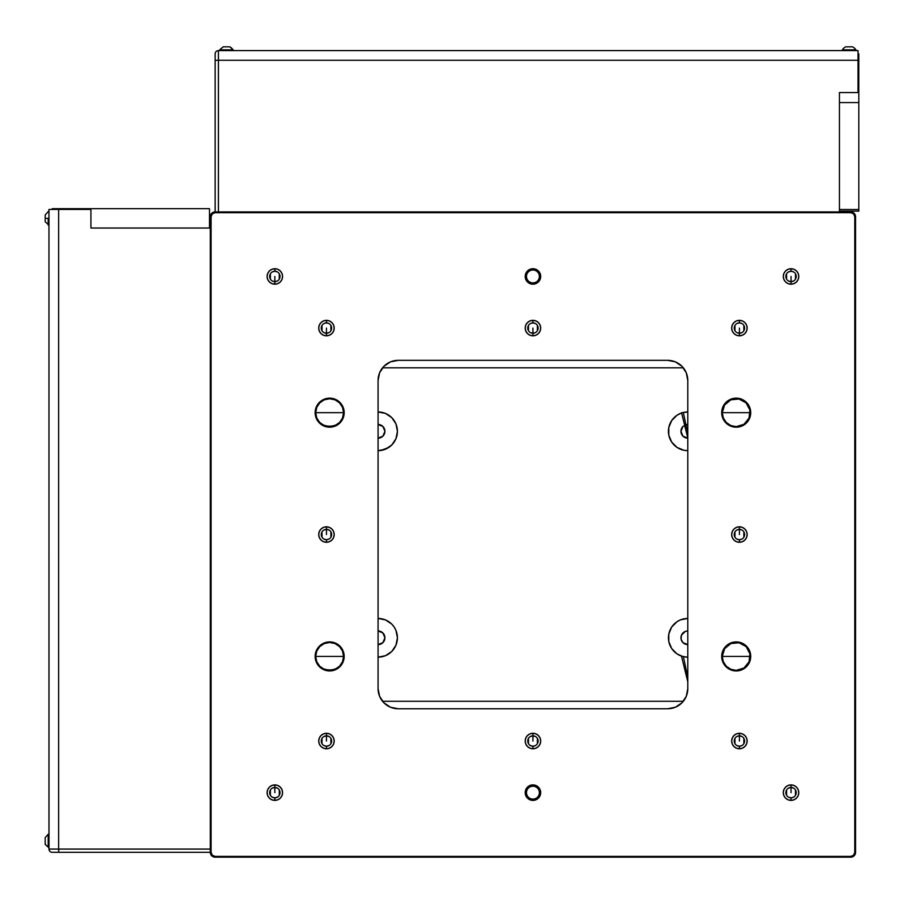 <?xml version="1.0" encoding="UTF-8"?>
<svg xmlns="http://www.w3.org/2000/svg" width="904" height="904" viewBox="0 0 904 904"><rect width="100%" height="100%" fill="white"/><g stroke="black" fill="none" stroke-linecap="round" stroke-linejoin="round"><path stroke-width="1.36" d="M378.075 411.964A19.357 19.357 0 0 1 397.421 431.321A19.357 19.357 0 0 1 378.075 450.678M378.075 618.438A19.357 19.357 0 0 1 397.421 637.795A19.357 19.357 0 0 1 378.075 657.151M378.075 424.473A6.836 6.836 0 0 1 384.912 431.321A6.836 6.836 0 0 1 378.075 438.157M378.075 630.958A6.836 6.836 0 0 1 384.912 637.795A6.836 6.836 0 0 1 378.075 644.631M683.322 701.289L382.55 701.289L683.322 701.289M687.797 618.438L680.373 619.907L677.028 621.703L671.695 627.037L668.802 634.02L668.802 641.569L671.695 648.552L677.028 653.886L682.52 656.417A19.357 19.357 0 0 1 687.786 618.438L687.797 618.438M683.356 656.643L687.797 657.151A19.357 19.357 0 0 1 683.356 656.643M378.064 657.151L385.477 655.682L391.76 651.479L395.952 645.207L397.421 637.795L395.952 630.382L394.167 627.037L391.76 624.11L385.477 619.907L378.064 618.438L381.85 618.811M378.064 450.678L385.477 449.198L391.76 445.005L395.952 438.722L397.421 431.321L395.952 423.908L391.76 417.625L385.477 413.433L378.064 411.964M687.797 411.964L682.52 412.687A19.357 19.357 0 0 1 687.786 411.964L687.797 411.964M681.548 412.992L677.028 415.218L671.695 420.563L668.802 427.536L668.802 435.095L671.695 442.067L677.028 447.412L684.012 450.305L687.797 450.678A19.357 19.357 0 0 1 681.548 412.992M851.41 857.128L215.118 857.173A4.802 4.802 0 0 1 210.316 852.37L210.316 216.723A4.802 4.802 0 0 1 215.118 211.931L850.754 211.931A4.802 4.802 0 0 1 855.557 216.723L855.557 852.37A4.802 4.802 0 0 1 850.754 857.173L215.118 857.173L215.118 856.393L850.754 856.393L853.602 855.218L854.777 852.37L854.777 216.723L853.602 213.875L850.754 212.7L215.118 212.7L212.27 213.875L211.084 216.723L211.084 852.37L212.27 855.218L215.118 856.393L850.754 856.393L850.754 857.173L854.156 855.76L855.557 852.37L854.777 852.37L854.777 216.723L855.557 216.723L854.156 213.333L851.692 212.022L850.754 211.931L850.754 212.7A4.023 4.023 0 0 1 854.777 216.723L855.557 216.723L855.557 852.37L854.777 852.37A4.023 4.023 0 0 1 850.754 856.393L850.754 857.173A4.802 4.802 0 0 0 855.557 852.37M210.677 854.178L210.304 849.071L48.963 849.059A3.254 3.254 0 0 0 52.251 852.314L210.304 852.314L210.395 215.83M378.064 630.958L382.9 632.958L384.912 637.795L382.9 642.631L378.064 644.631M378.064 438.157L382.9 436.157L384.912 431.321L382.9 426.485L378.064 424.473M685.175 631.478L681.469 635.173L681.074 639.128L682.949 642.631L687.797 644.631A6.836 6.836 0 0 1 680.949 637.795A6.836 6.836 0 0 1 687.786 630.958L685.164 631.478M684.848 425.14A6.836 6.836 0 0 1 687.786 424.473L682.949 426.485L680.949 431.321L682.949 436.157L687.786 438.157A6.836 6.836 0 0 1 683.243 426.202M214.214 857.082L851.647 857.082M210.383 853.206A4.848 4.848 0 0 1 210.304 852.314L210.304 852.325A4.848 4.848 0 0 0 210.417 853.387M668.429 431.321L668.463 432.53M684.012 450.305L687.786 450.678M397.421 431.321L397.387 432.53M395.952 438.722L395.703 439.299M388.822 447.412L380.889 450.463M397.421 637.795L397.387 636.574M388.822 621.703L385.477 619.907M668.429 637.795L668.463 636.574M669.898 630.382L670.146 629.805M680.373 619.907L684.961 618.641M851.342 857.139A4.848 4.848 0 0 1 850.698 857.173M215.152 857.173A4.848 4.848 0 0 1 214.225 857.082M382.539 367.826L683.334 367.826L382.539 367.826M48.194 218.35L45.2 218.35L45.2 221.74L45.2 218.35L48.194 218.35L48.194 225.119L48.194 218.35M48.194 846.867A7.978 6.904 180 0 1 45.2 843.94L45.2 843.94A7.978 6.904 0 0 0 48.194 846.867L48.194 837.635L48.194 846.867M848.314 49.822L842.358 49.822L842.358 50.59L849.116 50.59L849.116 49.822L842.358 49.822A7.978 7.978 0 0 1 845.737 46.827L852.506 46.827A7.978 7.978 0 0 1 855.885 49.822A7.978 7.978 0 0 0 852.506 46.827L845.737 46.827A7.978 7.978 0 0 0 842.358 49.822L855.885 49.822L849.116 49.822L849.116 50.59L855.885 50.59L855.885 49.822L849.929 49.822M232.995 49.822A7.978 7.707 -90 0 0 229.729 46.827L223.085 46.827L229.729 46.827A7.978 7.707 90 0 1 232.995 49.822L224.712 49.822L232.995 49.822M225.65 49.822L219.695 49.822L224.712 49.822L224.712 50.59L233.221 50.59L233.221 49.822L227.277 49.822M48.963 211.592L48.194 211.592L48.963 211.592M48.194 225.119L48.963 225.119L45.2 221.74M48.963 837.635L48.194 837.635L48.963 837.635M219.695 49.822L219.695 50.59L224.712 50.59L224.712 49.822L219.695 49.822L223.198 46.827M48.963 834.256L48.194 834.256L48.194 837.635L48.194 834.256L45.2 837.635L45.2 843.94L45.2 837.658M218.418 211.931L218.418 50.59L858.02 50.59L858.02 92.558L858.02 60.274L218.418 60.274L218.418 211.931L218.406 50.613A3.254 3.254 0 0 0 215.152 53.867A3.254 3.254 0 0 1 218.406 50.613L218.406 60.319L215.152 60.319L218.418 60.319L218.406 211.931L215.152 211.931L215.152 60.319L215.152 211.931M229.842 46.827L233.221 49.822M45.2 214.971L45.2 218.35L45.2 214.971L48.194 211.592M210.304 216.779A4.848 4.848 0 0 1 210.383 215.886M58.703 849.071L58.703 852.314L58.703 849.071L48.997 849.071L210.304 849.071L58.703 849.071M52.251 852.314L58.703 852.314L52.251 852.314A3.254 3.254 0 0 1 48.997 849.071L48.963 209.445L90.931 209.445L58.647 209.445L58.647 849.059L210.304 849.059L210.304 228.034L90.931 228.034L90.931 208.677L209.502 208.677L209.502 228.034L209.502 208.677L90.931 208.677L90.931 228.034L210.304 228.034M58.703 852.314L210.304 852.314M215.152 53.867L215.152 60.319L215.152 53.867M52.217 208.677L52.217 209.445L52.217 208.677L90.931 208.677L60.274 208.677L60.274 209.445L60.274 208.677L52.217 208.677M48.963 209.445L48.963 849.059L58.647 849.059L58.647 209.445L48.963 209.445M839.443 211.931L839.443 211.129L858.8 211.129L858.8 209.525L839.443 209.525L839.443 102.57L858.8 102.57L858.8 209.525L839.443 209.525L839.443 211.129L858.8 211.129L858.8 92.558L839.443 92.558L839.443 102.57L858.8 102.57L858.8 92.558L839.443 92.558L839.443 211.931M858.8 53.844L858.02 53.844L858.8 53.844L858.8 92.558L858.8 61.89L858.02 61.89L858.8 61.89L858.8 53.844M858.02 50.59L218.418 50.59L218.418 60.274L858.02 60.274L858.02 50.59M530.411 323.542L532.931 322.886A5.187 5.187 0 0 1 538.117 328.073A5.187 5.187 0 0 1 532.931 333.26A5.187 5.187 0 0 0 538.117 328.073A5.187 5.187 0 0 0 532.931 322.886L532.931 320.332A7.74 7.74 0 0 1 540.682 328.073A7.74 7.74 0 0 1 532.931 335.813L532.931 333.26L530.411 332.604M532.931 328.073L532.931 333.26L532.931 328.073M528.49 330.74L528.478 325.406M323.926 530.015L326.457 529.36A5.187 5.187 0 0 1 331.644 534.546A5.187 5.187 0 0 1 326.457 539.733A5.187 5.187 0 0 0 331.644 534.546A5.187 5.187 0 0 0 326.457 529.36L326.457 526.806A7.74 7.74 0 0 1 334.197 534.546A7.74 7.74 0 0 1 326.457 542.287L326.457 539.733L323.926 539.078M326.457 534.546L326.457 529.36L326.457 534.546M322.005 537.213L322.005 531.88M272.307 271.923L274.839 271.268A5.187 5.187 0 0 1 280.025 276.454A5.187 5.187 0 0 1 274.839 281.641A5.187 5.187 0 0 0 280.025 276.454A5.187 5.187 0 0 0 274.839 271.268L274.839 268.714A7.74 7.74 0 0 1 282.579 276.454A7.74 7.74 0 0 1 274.839 284.195L274.839 281.641L272.307 280.986M274.839 276.454L274.839 281.641L274.839 276.454M270.386 279.121L270.386 273.788M323.926 323.542L326.457 322.886A5.187 5.187 0 0 1 331.644 328.073A5.187 5.187 0 0 1 326.457 333.26A5.187 5.187 0 0 0 331.644 328.073A5.187 5.187 0 0 0 326.457 322.886L326.457 320.332A7.74 7.74 0 0 1 334.197 328.073A7.74 7.74 0 0 1 326.457 335.813L326.457 333.26L323.926 332.604M326.457 328.073L326.457 333.26L326.457 328.073M322.005 330.74L322.005 325.406M788.503 271.923L791.034 271.268A5.187 5.187 0 0 1 796.221 276.454A5.187 5.187 0 0 1 791.034 281.641A5.187 5.187 0 0 0 796.221 276.454A5.187 5.187 0 0 0 791.034 271.268L791.034 268.714A7.74 7.74 0 0 1 798.774 276.454A7.74 7.74 0 0 1 791.034 284.195L791.034 281.641L788.503 280.986M791.034 276.454L791.034 281.641L791.034 276.454M786.582 279.121L786.582 273.788M736.884 530.015L739.415 529.36A5.187 5.187 0 0 1 744.602 534.546A5.187 5.187 0 0 1 739.415 539.733A5.187 5.187 0 0 0 744.602 534.546A5.187 5.187 0 0 0 739.415 529.36L739.415 526.806A7.74 7.74 0 0 1 747.156 534.546A7.74 7.74 0 0 1 739.415 542.287L739.415 539.733L736.884 539.078M739.415 534.546L739.415 529.36L739.415 534.546M734.963 537.213L734.963 531.88M788.503 788.118L791.034 787.463A5.187 5.187 0 0 1 796.221 792.65A5.187 5.187 0 0 1 791.034 797.836A5.187 5.187 0 0 0 796.221 792.65A5.187 5.187 0 0 0 791.034 787.463L791.034 784.898A7.74 7.74 0 0 1 798.774 792.65A7.74 7.74 0 0 1 791.034 800.39L791.034 797.836L788.503 797.17M791.034 792.65L791.034 787.463L791.034 792.65M786.582 795.317L786.582 789.983M736.884 736.5L739.415 735.833A5.187 5.187 0 0 1 744.602 741.031A5.187 5.187 0 0 1 739.415 746.218A5.187 5.187 0 0 0 744.602 741.031A5.187 5.187 0 0 0 739.415 735.833L739.415 733.28A7.74 7.74 0 0 1 747.156 741.031A7.74 7.74 0 0 1 739.415 748.772L739.415 746.218L736.884 745.551M739.415 741.031L739.415 735.833L739.415 741.031M734.963 743.687L734.963 738.365M530.411 736.5L532.931 735.833A5.187 5.187 0 0 1 538.117 741.031A5.187 5.187 0 0 1 532.931 746.218A5.187 5.187 0 0 0 538.117 741.031A5.187 5.187 0 0 0 532.931 735.833L532.931 733.28A7.74 7.74 0 0 1 540.682 741.031A7.74 7.74 0 0 1 532.931 748.772L532.931 746.218L530.411 745.551M532.931 741.031L532.931 735.833L532.931 741.031M528.49 743.687L528.478 738.365M323.926 736.5L326.457 735.833A5.187 5.187 0 0 1 331.644 741.031A5.187 5.187 0 0 1 326.457 746.218A5.187 5.187 0 0 0 331.644 741.031A5.187 5.187 0 0 0 326.457 735.833L326.457 733.28A7.74 7.74 0 0 1 334.197 741.031A7.74 7.74 0 0 1 326.457 748.772L326.457 746.218L323.926 745.551M326.457 741.031L326.457 735.833L326.457 741.031M322.005 743.687L322.005 738.365M272.307 788.118L274.839 787.463A5.187 5.187 0 0 1 280.025 792.65A5.187 5.187 0 0 1 274.839 797.836A5.187 5.187 0 0 0 280.025 792.65A5.187 5.187 0 0 0 274.839 787.463L274.839 784.898A7.74 7.74 0 0 1 282.579 792.65A7.74 7.74 0 0 1 274.839 800.39L274.839 797.836L272.307 797.17M274.839 792.65L274.839 787.463L274.839 792.65M270.386 795.317L270.386 789.983M531.676 270.126L532.931 270.002A6.452 6.452 0 0 1 539.383 276.454A6.452 6.452 0 0 1 532.931 282.907A6.452 6.452 0 0 0 539.383 276.454A6.452 6.452 0 0 0 532.931 270.002L532.931 268.714A7.74 7.74 0 0 1 540.682 276.454A7.74 7.74 0 0 1 532.931 284.195L532.931 282.907L532.931 284.195L529.97 283.607L527.461 281.924L525.778 279.415L525.19 276.454L525.778 273.494L527.461 270.974L529.97 269.302L532.931 268.714L535.902 269.302L538.411 270.974L540.083 273.494L540.682 276.454L540.083 279.415L538.411 281.924L535.902 283.607L532.931 284.195A7.74 7.74 0 0 1 525.19 276.454A7.74 7.74 0 0 1 532.931 268.714L532.942 270.002M531.676 786.322L532.931 786.197A6.452 6.452 0 0 1 539.383 792.65A6.452 6.452 0 0 1 532.931 799.102A6.452 6.452 0 0 0 539.383 792.65A6.452 6.452 0 0 0 532.931 786.197L532.931 784.898A7.74 7.74 0 0 1 540.682 792.65A7.74 7.74 0 0 1 532.931 800.39L532.931 799.102L532.931 800.39L529.97 799.803L527.461 798.119L525.778 795.61L525.19 792.65L525.778 789.678L527.461 787.169L529.97 785.497L532.931 784.898L535.902 785.497L538.411 787.169L540.083 789.678L540.682 792.65L540.083 795.61L538.411 798.119L535.902 799.803L532.931 800.39A7.74 7.74 0 0 1 525.19 792.65A7.74 7.74 0 0 1 532.931 784.898L532.942 786.197M736.884 323.542L739.415 322.886A5.187 5.187 0 0 1 744.602 328.073A5.187 5.187 0 0 1 739.415 333.26A5.187 5.187 0 0 0 744.602 328.073A5.187 5.187 0 0 0 739.415 322.886L739.415 320.332A7.74 7.74 0 0 1 747.156 328.073A7.74 7.74 0 0 1 739.415 335.813L739.415 333.26L736.884 332.604M739.415 328.073L739.415 333.26L739.415 328.073M734.963 330.74L734.963 325.406M687.797 681.785L681.548 656.417L683.356 656.417L687.797 677.616M329.644 656.417L315.699 656.417C314.841 674.407 344.435 674.407 343.576 656.417L329.644 656.417L343.576 656.417A13.933 13.933 0 0 1 329.644 670.361A13.933 13.933 0 0 1 315.699 656.417A13.933 13.933 0 0 1 329.644 642.484A13.933 13.933 0 0 1 343.576 656.417A13.933 13.933 0 0 0 329.644 642.484A13.933 13.933 0 0 0 315.699 656.417L329.644 656.417M329.644 412.687L315.699 412.687C314.841 430.666 344.435 430.666 343.576 412.687L329.644 412.687L343.576 412.687A13.933 13.933 0 0 1 329.644 426.631A13.933 13.933 0 0 1 315.699 412.687A13.933 13.933 0 0 1 329.644 398.754A13.933 13.933 0 0 1 343.576 412.687A13.933 13.933 0 0 0 329.644 398.754A13.933 13.933 0 0 0 315.699 412.687L329.644 412.687M687.797 438.056L681.548 412.687L683.356 412.687L687.797 433.886M750.15 412.687A13.933 13.933 0 0 1 736.218 426.631A13.933 13.933 0 0 1 722.273 412.687A13.933 13.933 0 0 1 736.218 398.754A13.933 13.933 0 0 1 750.15 412.687A13.933 13.933 0 0 0 736.218 398.754A13.933 13.933 0 0 0 722.273 412.687A13.933 13.933 0 0 0 736.218 426.631A13.933 13.933 0 0 0 750.15 412.687L722.273 412.687L723.336 418.021L726.353 422.541L730.884 425.569L736.218 426.631L743.958 424.281L749.088 418.021L749.879 409.975L746.071 402.834L738.93 399.026L730.884 399.817L724.624 404.947L722.273 412.687M750.15 656.417A13.933 13.933 0 0 1 736.218 670.361A13.933 13.933 0 0 1 722.273 656.417A13.933 13.933 0 0 1 736.218 642.484A13.933 13.933 0 0 1 750.15 656.417A13.933 13.933 0 0 0 736.218 642.484A13.933 13.933 0 0 0 722.273 656.417A13.933 13.933 0 0 0 736.218 670.361A13.933 13.933 0 0 0 750.15 656.417L722.273 656.417L723.336 661.751L726.353 666.282L730.884 669.299L736.218 670.361L743.958 668.011L749.088 661.751L749.879 653.705L746.071 646.563L738.93 642.755L730.884 643.546L724.624 648.676L722.273 656.417M329.677 427.196A14.52 14.52 0 0 0 339.927 422.936L335.214 426.089L329.655 427.196A14.52 14.52 0 0 1 315.134 412.676A14.52 14.52 0 0 1 329.655 398.155A14.52 14.52 0 0 1 344.175 412.676A14.52 14.52 0 0 1 329.655 427.196L326.83 426.914A14.52 14.52 0 0 0 329.632 427.196M337.7 400.585A14.52 14.52 0 0 0 332.514 398.438L339.927 402.404L343.068 407.116L344.175 412.676A14.52 14.52 0 0 0 337.746 400.619M332.469 398.427A14.52 14.52 0 0 0 329.689 398.155L332.491 398.438M332.469 642.179A14.52 14.52 0 0 0 329.689 641.908A14.52 14.52 0 0 1 344.175 656.417A14.52 14.52 0 0 1 329.655 670.937A14.52 14.52 0 0 0 332.469 670.666M332.514 670.655A14.52 14.52 0 0 0 344.175 656.417L343.068 661.977L339.927 666.689L335.214 669.83L329.655 670.937A14.52 14.52 0 0 1 315.134 656.417A14.52 14.52 0 0 1 329.655 641.908L335.214 643.004A14.52 14.52 0 0 0 332.514 642.19M339.927 646.157A14.52 14.52 0 0 0 335.237 643.015L341.723 648.36L344.175 656.417M736.24 670.937A14.52 14.52 0 0 0 739.02 670.666L736.218 670.937A14.52 14.52 0 0 1 721.697 656.417A14.52 14.52 0 0 1 736.218 641.908A14.52 14.52 0 0 1 750.727 656.417A14.52 14.52 0 0 1 736.218 670.937L730.658 669.83L725.946 666.689L722.804 661.977L721.697 656.417A14.52 14.52 0 0 0 733.359 670.655M739.065 670.655A14.52 14.52 0 0 0 750.727 656.417L748.286 664.485L744.274 668.497L739.043 670.666M746.478 646.157A14.52 14.52 0 0 0 741.788 643.015L748.286 648.36L750.727 656.417M741.743 643.004A14.52 14.52 0 0 0 739.065 642.19M736.184 641.908A14.52 14.52 0 0 0 733.393 642.179L739.043 642.179A14.52 14.52 0 0 0 736.24 641.908M736.24 427.196A14.52 14.52 0 0 0 739.031 426.914L736.218 427.196A14.52 14.52 0 0 1 721.697 412.676A14.52 14.52 0 0 1 736.218 398.155A14.52 14.52 0 0 1 750.727 412.676A14.52 14.52 0 0 1 736.218 427.196L733.381 426.914A14.52 14.52 0 0 0 736.184 427.196M739.054 426.914A14.52 14.52 0 0 0 746.478 422.936L739.043 426.914M733.359 398.438A14.52 14.52 0 0 0 721.697 412.676L722.804 407.116L725.946 402.404L730.658 399.263L736.218 398.155L741.766 399.263L746.478 402.404L749.631 407.116L750.727 412.676A14.52 14.52 0 0 0 744.297 400.619M744.252 400.585A14.52 14.52 0 0 0 739.065 398.438M739.02 398.427A14.52 14.52 0 0 0 736.24 398.155M736.184 398.155A14.52 14.52 0 0 0 733.404 398.427M728.149 424.744L725.946 422.936A14.52 14.52 0 0 0 730.635 426.078L724.138 420.744L721.697 412.676M730.681 426.1A14.52 14.52 0 0 0 733.359 426.914L730.658 426.089M733.359 642.19A14.52 14.52 0 0 0 725.946 646.157L733.381 642.179M733.404 670.666A14.52 14.52 0 0 0 736.184 670.937M329.632 641.908A14.52 14.52 0 0 0 326.841 642.179L329.655 641.908M326.807 642.19A14.52 14.52 0 0 0 324.129 643.004M324.084 643.015A14.52 14.52 0 0 0 319.394 646.157L326.83 642.179M329.655 670.937L324.107 669.83L319.394 666.689L316.242 661.977L315.134 656.417A14.52 14.52 0 0 0 326.807 670.655M326.852 670.666A14.52 14.52 0 0 0 329.621 670.937M329.632 398.155A14.52 14.52 0 0 0 326.852 398.427L329.655 398.155M326.807 398.438A14.52 14.52 0 0 0 315.134 412.676L316.242 407.116L319.394 402.404L326.83 398.438M321.587 424.744L319.394 422.936A14.52 14.52 0 0 0 324.084 426.078L317.587 420.744L315.134 412.676M324.129 426.1A14.52 14.52 0 0 0 326.807 426.914M327.463 670.192A13.933 13.933 0 0 0 331.791 670.192M327.384 426.439A13.933 13.933 0 0 0 331.858 426.451M535.462 332.604L532.931 333.26L532.931 335.813L529.97 335.226L527.461 333.542L525.778 331.033L525.19 328.073L525.778 325.112L527.461 322.592L529.97 320.92L532.931 320.332L535.902 320.92L538.411 322.592L540.083 325.112L540.682 328.073L540.083 331.033L538.411 333.542L535.902 335.226L532.931 335.813A7.74 7.74 0 0 1 525.19 328.073A7.74 7.74 0 0 1 532.931 320.332L532.931 322.886L535.473 323.542M328.988 539.078L326.457 539.733L326.457 542.287L323.496 541.699L320.976 540.027L319.304 537.507L318.716 534.546L319.304 531.586L320.976 529.077L323.496 527.394L326.457 526.806L329.418 527.394L331.937 529.077L333.61 531.586L334.197 534.546L333.61 537.507L331.937 540.027L329.418 541.699L326.457 542.287A7.74 7.74 0 0 1 318.716 534.546A7.74 7.74 0 0 1 326.457 526.806L326.457 529.36L328.988 530.026M277.37 280.986L274.839 281.641L274.839 284.195L271.878 283.607L269.358 281.924L267.686 279.415L267.098 276.454L267.686 273.494L269.358 270.974L271.878 269.302L274.839 268.714L277.799 269.302L280.308 270.974L281.991 273.494L282.579 276.454L281.991 279.415L280.308 281.924L277.799 283.607L274.839 284.195A7.74 7.74 0 0 1 267.098 276.454A7.74 7.74 0 0 1 274.839 268.714L274.839 271.268L277.37 271.923M667.66 360.334L675.367 361.86L681.899 366.233L686.26 372.764L687.797 380.46L687.797 688.633L686.26 696.34L681.899 702.871L675.367 707.233L667.66 708.77L398.212 708.77L390.505 707.233L383.974 702.871L379.612 696.34L378.075 688.633L378.075 380.46L379.612 372.764L383.974 366.233L390.505 361.86L398.212 360.334L667.66 360.334A20.137 20.137 0 0 1 687.797 380.46L687.797 688.633A20.137 20.137 0 0 1 667.66 708.77L398.212 708.77A20.137 20.137 0 0 1 378.075 688.633L378.075 380.46A20.137 20.137 0 0 1 398.212 360.334L667.66 360.334M328.988 332.604L326.457 333.26L326.457 335.813L323.496 335.226L320.976 333.542L319.304 331.033L318.716 328.073L319.304 325.112L320.976 322.592L323.496 320.92L326.457 320.332L329.418 320.92L331.937 322.592L333.61 325.112L334.197 328.073L333.61 331.033L331.937 333.542L329.418 335.226L326.457 335.813A7.74 7.74 0 0 1 318.716 328.073A7.74 7.74 0 0 1 326.457 320.332L326.457 322.886L328.988 323.542M793.565 280.986L791.034 281.641L791.034 284.195L788.073 283.607L785.553 281.924L783.881 279.415L783.293 276.454L783.881 273.494L785.553 270.974L788.073 269.302L791.034 268.714L793.994 269.302L796.503 270.974L798.187 273.494L798.774 276.454L798.187 279.415L796.503 281.924L793.994 283.607L791.034 284.195A7.74 7.74 0 0 1 783.293 276.454A7.74 7.74 0 0 1 791.034 268.714L791.034 271.268L793.565 271.923M741.935 539.078L739.415 539.733L739.415 542.287L736.455 541.699L733.935 540.027L732.263 537.507L731.675 534.546L732.263 531.586L733.935 529.077L736.455 527.394L739.415 526.806L742.376 527.394L744.885 529.077L746.568 531.586L747.156 534.546L746.568 537.507L744.885 540.027L742.376 541.699L739.415 542.287A7.74 7.74 0 0 1 731.675 534.546A7.74 7.74 0 0 1 739.415 526.806L739.415 529.36L741.947 530.026M793.565 797.181L791.034 797.836L791.034 800.39L788.073 799.803L785.553 798.119L783.881 795.61L783.293 792.65L783.881 789.678L785.553 787.169L788.073 785.497L791.034 784.898L793.994 785.497L796.503 787.169L798.187 789.678L798.774 792.65L798.187 795.61L796.503 798.119L793.994 799.803L791.034 800.39A7.74 7.74 0 0 1 783.293 792.65A7.74 7.74 0 0 1 791.034 784.898L791.034 787.463L793.565 788.118M741.935 745.551L739.415 746.218L739.415 748.772L736.455 748.184L733.935 746.501L732.263 743.992L731.675 741.031L732.263 738.059L733.935 735.551L736.455 733.879L739.415 733.28L742.376 733.879L744.885 735.551L746.568 738.059L747.156 741.031L746.568 743.992L744.885 746.501L742.376 748.184L739.415 748.772A7.74 7.74 0 0 1 731.675 741.031A7.74 7.74 0 0 1 739.415 733.28L739.415 735.833L741.947 736.5M535.462 745.551L532.931 746.218L532.931 748.772L529.97 748.184L527.461 746.501L525.778 743.992L525.19 741.031L525.778 738.059L527.461 735.551L529.97 733.879L532.931 733.28L535.902 733.879L538.411 735.551L540.083 738.059L540.682 741.031L540.083 743.992L538.411 746.501L535.902 748.184L532.931 748.772A7.74 7.74 0 0 1 525.19 741.031A7.74 7.74 0 0 1 532.931 733.28L532.931 735.833L535.473 736.5M328.988 745.551L326.457 746.218L326.457 748.772L323.496 748.184L320.976 746.501L319.304 743.992L318.716 741.031L319.304 738.059L320.976 735.551L323.496 733.879L326.457 733.28L329.418 733.879L331.937 735.551L333.61 738.059L334.197 741.031L333.61 743.992L331.937 746.501L329.418 748.184L326.457 748.772A7.74 7.74 0 0 1 318.716 741.031A7.74 7.74 0 0 1 326.457 733.28L326.457 735.833L328.988 736.5M277.37 797.181L274.839 797.836L274.839 800.39L271.878 799.803L269.358 798.119L267.686 795.61L267.098 792.65L267.686 789.678L269.358 787.169L271.878 785.497L274.839 784.898L277.799 785.497L280.308 787.169L281.991 789.678L282.579 792.65L281.991 795.61L280.308 798.119L277.799 799.803L274.839 800.39A7.74 7.74 0 0 1 267.098 792.65A7.74 7.74 0 0 1 274.839 784.898L274.839 787.463L277.37 788.118M741.935 332.604L739.415 333.26L739.415 335.813L736.455 335.226L733.935 333.542L732.263 331.033L731.675 328.073L732.263 325.112L733.935 322.592L736.455 320.92L739.415 320.332L742.376 320.92L744.885 322.592L746.568 325.112L747.156 328.073L746.568 331.033L744.885 333.542L742.376 335.226L739.415 335.813A7.74 7.74 0 0 1 731.675 328.073A7.74 7.74 0 0 1 739.415 320.332L739.415 322.886L741.947 323.542M326.83 426.914L324.107 426.089M344.175 412.676L343.068 418.236L339.927 422.936M315.134 656.417L316.242 650.869L319.394 646.157M721.697 656.417L722.804 650.869L725.946 646.157M739.043 642.179L741.766 643.004M750.727 412.676L749.631 418.236L746.478 422.936M534.196 282.782L532.931 282.907A6.452 6.452 0 0 1 526.478 276.454A6.452 6.452 0 0 1 532.931 270.002A6.452 6.452 0 0 0 526.478 276.454A6.452 6.452 0 0 0 532.931 282.907A6.452 6.452 0 0 1 526.478 276.454A6.452 6.452 0 0 1 532.931 270.002M534.196 798.978L532.931 799.102A6.452 6.452 0 0 1 526.478 792.65A6.452 6.452 0 0 1 532.931 786.197A6.452 6.452 0 0 0 526.478 792.65A6.452 6.452 0 0 0 532.931 799.102A6.452 6.452 0 0 1 526.478 792.65A6.452 6.452 0 0 1 532.931 786.197M215.118 211.931L211.717 213.333L210.406 215.796L210.316 216.723L211.084 216.723A4.023 4.023 0 0 1 215.118 212.7L215.118 211.931L850.754 211.931L850.754 212.7L215.118 212.7L215.118 211.931A4.802 4.802 0 0 0 210.316 216.723L211.084 216.723L211.084 852.37L210.316 852.37L211.118 855.037L213.276 856.8M750.456 415.512L750.264 416.326M722.149 416.303L721.968 415.512M725.946 402.404L728.149 400.608M750.264 652.778L750.456 653.592M746.478 666.689L744.274 668.497M721.968 653.592L722.149 652.801M343.712 652.801L343.893 653.592M339.927 666.689L337.723 668.497M315.417 653.592L315.609 652.778M343.576 656.417L342.514 651.083L339.497 646.563L334.977 643.546L329.644 642.484L324.31 643.546L319.79 646.563L316.762 651.083L315.699 656.417L316.762 661.751L319.79 666.282L324.31 669.299L329.644 670.361L334.977 669.299L339.497 666.282L342.514 661.751L343.576 656.417M343.893 415.512L343.712 416.303M315.609 416.326L315.417 415.512M319.394 402.404L321.587 400.608M343.576 412.687L342.514 407.354L339.497 402.834L334.977 399.817L329.644 398.754L324.31 399.817L319.79 402.834L316.762 407.354L315.699 412.687L316.762 418.021L319.79 422.541L324.31 425.569L329.644 426.631L334.977 425.569L339.497 422.541L342.514 418.021L343.576 412.687M855.557 216.723A4.802 4.802 0 0 0 850.754 211.931M850.754 857.173L215.118 857.173L215.118 856.393A4.023 4.023 0 0 1 211.084 852.37L210.316 852.37A4.802 4.802 0 0 0 215.118 857.173M210.316 852.37L210.316 216.723M743.856 325.395L743.856 330.74M739.415 322.886A5.187 5.187 0 0 0 734.229 328.073A5.187 5.187 0 0 0 739.415 333.26A5.187 5.187 0 0 1 734.229 328.073A5.187 5.187 0 0 1 739.415 322.886A5.187 5.187 0 0 0 734.229 328.073A5.187 5.187 0 0 0 739.415 333.26M378.075 688.633A20.137 20.137 0 0 0 394.246 708.374M394.313 708.386A20.137 20.137 0 0 0 398.212 708.77M398.212 360.334A20.137 20.137 0 0 0 378.075 380.46M279.279 789.972L279.291 795.317M274.839 787.463A5.187 5.187 0 0 0 269.652 792.65A5.187 5.187 0 0 0 274.839 797.836A5.187 5.187 0 0 1 269.652 792.65A5.187 5.187 0 0 1 274.839 787.463A5.187 5.187 0 0 0 269.652 792.65A5.187 5.187 0 0 0 274.839 797.836M330.898 738.353L330.909 743.698M326.457 735.833A5.187 5.187 0 0 0 321.27 741.031A5.187 5.187 0 0 0 326.457 746.218A5.187 5.187 0 0 1 321.27 741.031A5.187 5.187 0 0 1 326.457 735.833A5.187 5.187 0 0 0 321.27 741.031A5.187 5.187 0 0 0 326.457 746.218M537.383 738.353L537.383 743.698M532.931 735.833A5.187 5.187 0 0 0 527.744 741.031A5.187 5.187 0 0 0 532.931 746.218A5.187 5.187 0 0 1 527.744 741.031A5.187 5.187 0 0 1 532.931 735.833A5.187 5.187 0 0 0 527.744 741.031A5.187 5.187 0 0 0 532.931 746.218M743.856 738.353L743.856 743.698M739.415 735.833A5.187 5.187 0 0 0 734.229 741.031A5.187 5.187 0 0 0 739.415 746.218A5.187 5.187 0 0 1 734.229 741.031A5.187 5.187 0 0 1 739.415 735.833A5.187 5.187 0 0 0 734.229 741.031A5.187 5.187 0 0 0 739.415 746.218M795.475 789.972L795.486 795.317M791.034 787.463A5.187 5.187 0 0 0 785.847 792.65A5.187 5.187 0 0 0 791.034 797.836A5.187 5.187 0 0 1 785.847 792.65A5.187 5.187 0 0 1 791.034 787.463A5.187 5.187 0 0 0 785.847 792.65A5.187 5.187 0 0 0 791.034 797.836M743.856 531.868L743.856 537.213M739.415 529.36A5.187 5.187 0 0 0 734.229 534.546A5.187 5.187 0 0 0 739.415 539.733A5.187 5.187 0 0 1 734.229 534.546A5.187 5.187 0 0 1 739.415 529.36A5.187 5.187 0 0 0 734.229 534.546A5.187 5.187 0 0 0 739.415 539.733M795.475 273.776L795.486 279.121M791.034 271.268A5.187 5.187 0 0 0 785.847 276.454A5.187 5.187 0 0 0 791.034 281.641A5.187 5.187 0 0 1 785.847 276.454A5.187 5.187 0 0 1 791.034 271.268A5.187 5.187 0 0 0 785.847 276.454A5.187 5.187 0 0 0 791.034 281.641M330.898 325.395L330.909 330.74M326.457 322.886A5.187 5.187 0 0 0 321.27 328.073A5.187 5.187 0 0 0 326.457 333.26A5.187 5.187 0 0 1 321.27 328.073A5.187 5.187 0 0 1 326.457 322.886A5.187 5.187 0 0 0 321.27 328.073A5.187 5.187 0 0 0 326.457 333.26M279.279 273.776L279.291 279.121M274.839 271.268A5.187 5.187 0 0 0 269.652 276.454A5.187 5.187 0 0 0 274.839 281.641A5.187 5.187 0 0 1 269.652 276.454A5.187 5.187 0 0 1 274.839 271.268A5.187 5.187 0 0 0 269.652 276.454A5.187 5.187 0 0 0 274.839 281.641M330.898 531.868L330.909 537.213M326.457 529.36A5.187 5.187 0 0 0 321.27 534.546A5.187 5.187 0 0 0 326.457 539.733A5.187 5.187 0 0 1 321.27 534.546A5.187 5.187 0 0 1 326.457 529.36A5.187 5.187 0 0 0 321.27 534.546A5.187 5.187 0 0 0 326.457 539.733M537.383 325.395L537.383 330.74M532.931 322.886A5.187 5.187 0 0 0 527.744 328.073A5.187 5.187 0 0 0 532.931 333.26A5.187 5.187 0 0 1 527.744 328.073A5.187 5.187 0 0 1 532.931 322.886A5.187 5.187 0 0 0 527.744 328.073A5.187 5.187 0 0 0 532.931 333.26M48.963 847.771L45.2 844.392"/></g></svg>
